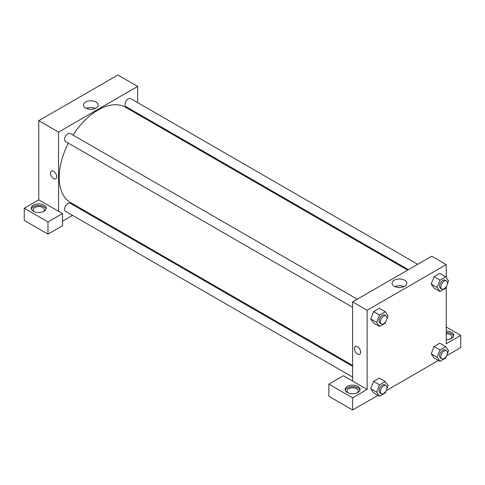 <?xml version="1.0" encoding="UTF-8"?>
<svg xmlns="http://www.w3.org/2000/svg" width="485" height="485" viewBox="0 0 485 485"><rect width="100%" height="100%" fill="white"/><g stroke="black" fill="none" stroke-linecap="round" stroke-linejoin="round"><path stroke-width="0.73" d="M24.25 208.241L24.25 220.42L47.985 234.128L47.985 221.942L24.25 208.241L38.758 199.862L38.758 120.68L117.879 74.999L137.661 86.421L137.661 102.596M33.483 205.191A7.457 4.304 180 0 1 41.613 204.258A7.457 4.304 180 0 1 46.214 208.241A7.457 4.304 180 0 1 38.758 212.545A7.457 4.304 180 0 1 31.295 208.241A7.457 4.304 180 0 1 33.483 205.191M38.758 199.862L62.492 213.57L47.985 221.942M46.099 208.999A7.457 4.304 0 0 0 40.989 205.652A7.457 4.304 0 0 0 33.483 206.719A7.457 4.304 0 0 0 31.416 208.999M34.235 211.666A5.596 3.231 180 0 1 33.162 209.762A5.596 3.231 180 0 1 36.617 206.78A5.596 3.231 180 0 1 42.71 207.477A5.596 3.231 180 0 1 44.353 209.762A5.596 3.231 180 0 1 43.274 211.666M62.492 213.57L62.492 225.749L47.985 234.128M137.661 113.363L137.661 114.254M96.06 108.082A7.378 4.262 180 0 1 88.021 109.01A7.378 4.262 180 0 1 83.468 105.075A7.378 4.262 180 0 1 90.847 100.813A7.378 4.262 180 0 1 98.225 105.075A7.378 4.262 180 0 1 96.06 108.082M58.539 211.284L58.539 132.102L38.758 120.68M58.539 132.102L137.661 86.421M95.363 108.44A7.378 4.262 0 0 0 86.33 108.44M82.644 209.55L81.874 209.993M72.55 215.376L62.492 221.184M51.38 171.096A4.432 2.558 -120 0 0 50.701 174.642A4.432 2.558 -120 0 0 53.593 178.547A4.432 2.558 60 0 1 50.701 174.642A4.432 2.558 60 0 1 51.38 171.096A4.432 2.558 60 0 1 55.805 173.648A4.432 2.558 60 0 1 55.805 178.765A4.432 2.558 60 0 1 53.593 178.547A4.432 2.558 -120 0 0 55.805 178.765M352.613 307.272L65.542 141.529A4.662 2.692 -60 0 1 65.542 136.146A4.662 2.692 -60 0 1 70.204 133.454L357.275 299.196M352.613 377.069L65.542 211.333A4.662 2.692 -60 0 1 65.542 205.949A4.662 2.692 -60 0 1 70.204 203.257L352.613 366.302M408.4 269.678L125.991 106.627A4.662 2.692 -60 0 1 125.991 101.244A4.662 2.692 -60 0 1 130.653 98.552L417.724 264.295M352.613 365.411L70.592 202.591A55.017 31.761 -60 0 1 68.361 143.154M73.023 135.079A55.017 31.761 -60 0 1 125.609 107.3L407.63 270.121M352.613 381.071L343.38 375.742L328.878 384.114L352.613 397.821L367.121 389.443L352.613 381.071L352.613 301.888L431.741 256.201L446.242 264.58L446.242 277.596M328.878 384.114L328.878 396.293L352.613 410.001L377.991 395.348M386.266 390.57L438.446 360.446M446.715 355.669L460.75 347.569L460.75 335.39L446.242 343.762L446.242 286.829M446.242 333.68A5.596 3.231 180 0 1 450.201 334.626A5.596 3.231 180 0 1 451.838 336.911A5.596 3.231 180 0 1 450.765 338.815M453.584 336.147A7.457 4.304 0 0 0 446.242 332.601M446.242 331.079A7.457 4.304 180 0 1 453.705 335.39A7.457 4.304 180 0 1 446.242 339.694M348.097 392.868A5.596 3.231 180 0 1 347.017 390.965A5.596 3.231 180 0 1 352.613 387.733A5.596 3.231 180 0 1 358.209 390.965A5.596 3.231 180 0 1 357.136 392.868M359.955 390.207A7.457 4.304 0 0 0 354.844 386.854A7.457 4.304 0 0 0 347.339 387.921A7.457 4.304 0 0 0 345.271 390.207M347.339 386.399A7.457 4.304 180 0 1 355.469 385.466A7.457 4.304 180 0 1 360.076 389.443A7.457 4.304 180 0 1 352.613 393.753A7.457 4.304 180 0 1 345.156 389.443A7.457 4.304 180 0 1 347.339 386.399M352.613 397.821L352.613 410.001M446.242 327.011L460.75 335.39M446.388 356.263L445.697 358.039L439.986 361.337L437.13 357.275L439.986 349.915L434.051 346.49L439.762 343.192L434.051 346.49L431.195 353.85L434.051 357.912L431.189 353.856M446.388 286.459L445.697 288.236L439.986 291.534L434.051 288.108L431.189 284.052L434.051 276.686L439.762 273.394L434.051 276.686L439.986 280.112L445.697 276.82L448.552 280.882L447.382 283.901M385.939 321.361L385.248 323.137L379.537 326.435L373.602 323.01L370.74 318.954L373.602 311.588L379.312 308.29L373.602 311.588L379.537 315.014L385.248 311.722L388.103 315.783L386.927 318.803M379.537 384.817L373.602 381.392L379.312 378.094L373.602 381.392L370.746 388.752L373.602 392.814L370.746 388.752L376.681 392.177L379.537 384.817L385.248 381.519L388.103 385.581L386.927 388.606M367.121 389.443L367.121 310.261L446.242 264.58M404.648 280.221A7.378 4.262 180 0 1 406.806 283.234A7.378 4.262 180 0 1 399.428 287.49A7.378 4.262 180 0 1 392.05 283.234A7.378 4.262 180 0 1 396.609 279.299A7.378 4.262 180 0 1 404.648 280.221M367.121 310.261L352.613 301.888M403.944 286.599A7.378 4.262 0 0 0 394.911 286.599M355.347 346.587A4.432 2.558 -120 0 0 354.668 350.134A4.432 2.558 -120 0 0 357.56 354.038A4.432 2.558 60 0 1 354.662 350.134A4.432 2.558 60 0 1 355.341 346.587A4.432 2.558 60 0 1 359.773 349.145A4.432 2.558 60 0 1 359.773 354.256A4.432 2.558 60 0 1 357.56 354.038A4.432 2.558 -120 0 0 359.773 354.256M379.537 326.435L376.681 322.373L379.537 315.014M386.042 315.802L384.72 315.038A4.662 2.692 120 0 0 381.131 316.287A4.662 2.692 120 0 0 379.094 320.979A4.662 2.692 120 0 0 380.058 323.113L381.38 323.877A4.662 2.692 120 0 0 386.042 321.185A4.662 2.692 120 0 0 386.042 315.802A4.662 2.692 120 0 0 382.447 317.051A4.662 2.692 120 0 0 380.416 321.743A4.662 2.692 120 0 0 381.38 323.877M373.602 323.01L370.746 318.948L376.681 322.373M385.248 311.722L379.312 308.29M439.986 291.534L437.13 287.472L439.986 280.112M446.491 280.9L445.175 280.136A4.662 2.692 120 0 0 441.58 281.385A4.662 2.692 120 0 0 439.543 286.077A4.662 2.692 120 0 0 440.513 288.211L441.829 288.975A4.662 2.692 120 0 0 446.491 286.283A4.662 2.692 120 0 0 446.491 280.9A4.662 2.692 120 0 0 442.896 282.149A4.662 2.692 120 0 0 440.865 286.841A4.662 2.692 120 0 0 441.829 288.975M434.051 288.108L431.195 284.046L437.13 287.472M445.697 276.82L439.762 273.394M385.939 391.165L385.248 392.941L379.537 396.239L376.681 392.177M386.042 385.605L384.72 384.841A4.662 2.692 120 0 0 381.131 386.09A4.662 2.692 120 0 0 379.094 390.783A4.662 2.692 120 0 0 380.058 392.917L381.38 393.681A4.662 2.692 120 0 0 386.042 390.989A4.662 2.692 120 0 0 386.042 385.605A4.662 2.692 120 0 0 382.447 386.854A4.662 2.692 120 0 0 380.416 391.547A4.662 2.692 120 0 0 381.38 393.681M379.537 396.239L373.602 392.814M385.248 381.519L379.312 378.094M439.986 349.915L445.697 346.623L448.552 350.685L447.382 353.704M446.491 350.703L445.175 349.94A4.662 2.692 120 0 0 441.58 351.188A4.662 2.692 120 0 0 439.543 355.881A4.662 2.692 120 0 0 440.513 358.015L441.829 358.779A4.662 2.692 120 0 0 446.491 356.087A4.662 2.692 120 0 0 446.491 350.703A4.662 2.692 120 0 0 442.896 351.952A4.662 2.692 120 0 0 440.865 356.645A4.662 2.692 120 0 0 441.829 358.779M439.986 361.337L434.051 357.912M437.13 357.275L431.195 353.85M445.697 346.623L439.762 343.192"/></g></svg>
